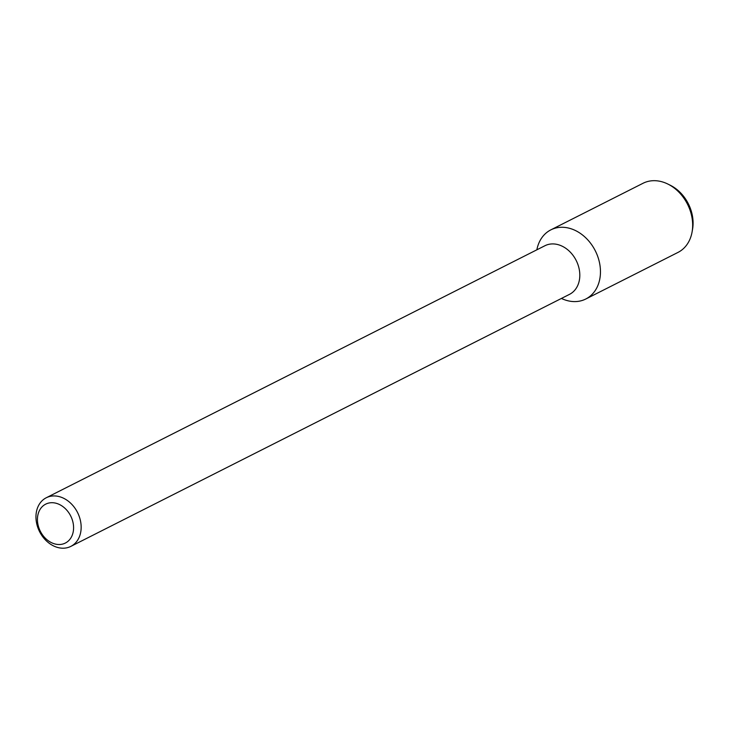 <?xml version="1.0" encoding="UTF-8"?>
<svg xmlns="http://www.w3.org/2000/svg" width="729" height="729" viewBox="0 0 729 729"><rect width="100%" height="100%" fill="white"/><g stroke="black" fill="none" stroke-linecap="round" stroke-linejoin="round"><path stroke-width="1.09" d="M57.773 503.794A21.797 17.004 63.2 0 1 69.92 539.287A21.797 17.004 63.2 0 1 38.847 527.75A21.797 17.004 63.2 0 1 57.773 503.794M61.382 497.296A27.237 21.259 63.2 0 1 80.591 521.399A27.237 21.259 63.2 0 1 70.841 546.385A27.237 21.259 63.2 0 1 39.585 531.66A27.237 21.259 63.2 0 1 46.264 497.761A27.237 21.259 63.2 0 1 61.382 497.296M46.264 497.761L544.918 245.737A27.237 21.259 63.2 0 1 560.036 245.281A27.237 21.259 63.2 0 1 579.245 269.375A27.237 21.259 63.2 0 1 569.495 294.361L70.841 546.385M550.851 229.863A38.737 30.235 63.2 0 0 536.854 249.819A38.737 30.235 63.2 0 1 572.338 229.207A38.737 30.235 63.2 0 1 599.994 277.867A38.737 30.235 63.2 0 1 561.43 298.443A38.737 30.235 63.2 0 0 585.797 299.008L677.988 252.416A38.737 30.235 63.2 0 0 692.076 231.986A38.737 30.235 63.2 0 0 667.846 184.045A38.737 30.235 63.2 0 0 664.529 182.614A38.737 30.235 63.2 0 0 643.042 183.271L550.851 229.863A38.737 30.235 63.2 0 1 572.338 229.207A38.737 30.235 63.2 0 1 599.657 263.479A38.737 30.235 63.2 0 1 585.797 299.008M667.846 184.045L670.288 185.257A35.593 27.775 63.2 0 1 692.55 229.298L692.076 231.986"/></g></svg>
